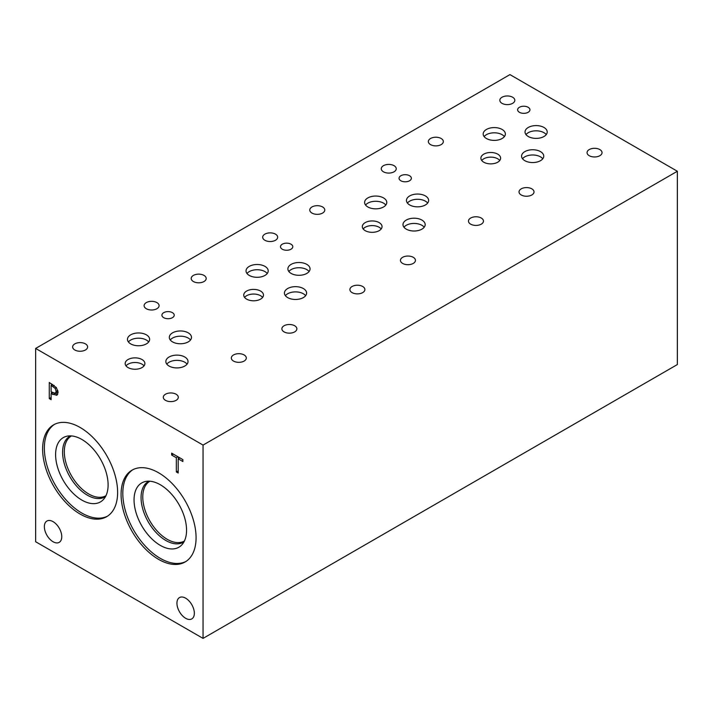 <?xml version="1.0" encoding="UTF-8"?>
<svg xmlns="http://www.w3.org/2000/svg" width="713" height="713" viewBox="0 0 713 713"><rect width="100%" height="100%" fill="white"/><g stroke="black" fill="none" stroke-linecap="round" stroke-linejoin="round"><path stroke-width="1.07" d="M203.053 445.09L203.053 638.393L35.65 541.746L35.65 348.443L203.053 445.09L677.35 171.254L509.947 74.607L35.65 348.443M51.122 385.403L51.122 391.829L55.364 393.309L56.158 391.384L55.151 388.344L51.122 385.403L52.726 384.476M57.486 392.088L55.32 393.335L58.038 391.58M56.425 387.622L58.083 392.426L56.862 395.305L51.122 393.656L51.122 399.663L49.268 398.594L49.268 382.48L56.425 387.622L55.151 388.344M49.268 398.594L51.122 397.524M51.47 393.46L51.47 392.025M51.47 385.207L51.47 383.754M51.122 393.656L52.709 392.738M57.717 394.334L55.124 393.424M117.618 492.416A53.029 30.614 60 0 1 106.638 516.693A53.029 30.614 60 0 1 65.774 502.487A53.029 30.614 60 0 1 42.628 449.119A53.029 30.614 60 0 1 53.609 424.841A53.029 30.614 60 0 1 94.472 439.048A53.029 30.614 60 0 1 117.618 492.416M196.075 537.718A53.029 30.614 60 0 1 185.095 561.987A53.029 30.614 60 0 1 144.231 547.78A53.029 30.614 60 0 1 121.076 494.412A53.029 30.614 60 0 1 132.065 470.143A53.029 30.614 60 0 1 172.929 484.35A53.029 30.614 60 0 1 196.075 537.718M61.764 536.72A12.308 7.103 60 0 1 59.215 542.352A12.308 7.103 60 0 1 49.732 539.055A12.308 7.103 60 0 1 44.358 526.666A12.308 7.103 60 0 1 46.906 521.034A12.308 7.103 60 0 1 56.389 524.331A12.308 7.103 60 0 1 61.764 536.72M194.346 613.26A12.308 7.103 60 0 1 191.797 618.893A12.308 7.103 60 0 1 182.305 615.595A12.308 7.103 60 0 1 176.94 603.207A12.308 7.103 60 0 1 179.489 597.574A12.308 7.103 60 0 1 188.972 600.872A12.308 7.103 60 0 1 194.346 613.26M178.188 473.022L176.334 471.953L176.334 457.746L171.655 455.046L171.655 453.138L182.867 459.618L182.867 461.516L178.188 458.815L178.188 473.022M176.334 471.953L178.188 470.883M178.188 458.815L179.836 457.862M171.655 455.046L173.304 454.092M176.334 457.746L177.983 456.792M178.526 458.619L178.526 457.113M203.053 638.393L677.35 364.557L677.35 171.254M290.993 244.194A6.159 3.556 180 0 1 292.793 246.707A6.159 3.556 180 0 1 288.997 249.987A6.159 3.556 180 0 1 282.286 249.22A6.159 3.556 180 0 1 280.485 246.707A6.159 3.556 180 0 1 284.282 243.427A6.159 3.556 180 0 1 290.993 244.194M409.565 175.737A6.159 3.556 180 0 1 411.365 178.25A6.159 3.556 180 0 1 407.569 181.53A6.159 3.556 180 0 1 400.858 180.763A6.159 3.556 180 0 1 399.057 178.25A6.159 3.556 180 0 1 402.854 174.961A6.159 3.556 180 0 1 409.565 175.737M172.412 312.651A6.159 3.556 180 0 1 174.222 315.164A6.159 3.556 180 0 1 170.416 318.453A6.159 3.556 180 0 1 163.714 317.677A6.159 3.556 180 0 1 161.904 315.164A6.159 3.556 180 0 1 165.71 311.884A6.159 3.556 180 0 1 172.412 312.651M262.607 297.419A9.866 5.695 0 0 0 260.584 295.717A9.866 5.695 0 0 0 244.604 297.419M260.584 291.064A9.866 5.695 180 0 1 263.471 295.093A9.866 5.695 180 0 1 257.384 300.36A9.866 5.695 180 0 1 246.627 299.121A9.866 5.695 180 0 1 243.739 295.093A9.866 5.695 180 0 1 249.826 289.834A9.866 5.695 180 0 1 260.584 291.064M499.76 160.505A9.866 5.695 0 0 0 497.727 158.803A9.866 5.695 0 0 0 481.747 160.505M497.727 154.151A9.866 5.695 180 0 1 500.615 158.179A9.866 5.695 180 0 1 494.528 163.437A9.866 5.695 180 0 1 483.779 162.208A9.866 5.695 180 0 1 480.892 158.179A9.866 5.695 180 0 1 486.979 152.921A9.866 5.695 180 0 1 497.727 154.151M381.188 228.962A9.866 5.695 0 0 0 379.156 227.26A9.866 5.695 0 0 0 363.175 228.962M379.156 222.608A9.866 5.695 180 0 1 382.043 226.636A9.866 5.695 180 0 1 375.956 231.894A9.866 5.695 180 0 1 365.208 230.664A9.866 5.695 180 0 1 362.32 226.636A9.866 5.695 180 0 1 368.407 221.378A9.866 5.695 180 0 1 379.156 222.608M144.035 365.876A9.866 5.695 0 0 0 142.003 364.174A9.866 5.695 0 0 0 126.023 365.876M142.003 359.53A9.866 5.695 180 0 1 144.891 363.55A9.866 5.695 180 0 1 138.803 368.817A9.866 5.695 180 0 1 128.055 367.578A9.866 5.695 180 0 1 125.167 363.55A9.866 5.695 180 0 1 131.254 358.291A9.866 5.695 180 0 1 142.003 359.53M187.056 364.138A11.087 6.399 0 0 0 184.774 362.222A11.087 6.399 0 0 0 166.815 364.138M184.774 356.999A11.087 6.399 180 0 1 188.027 361.527A11.087 6.399 180 0 1 181.182 367.436A11.087 6.399 180 0 1 169.097 366.054A11.087 6.399 180 0 1 165.853 361.527A11.087 6.399 180 0 1 172.689 355.609A11.087 6.399 180 0 1 184.774 356.999M267.241 273.516A11.087 6.399 0 0 0 264.96 271.6A11.087 6.399 0 0 0 247.001 273.516M264.96 266.377A11.087 6.399 180 0 1 268.204 270.904A11.087 6.399 180 0 1 261.359 276.813A11.087 6.399 180 0 1 249.283 275.432A11.087 6.399 180 0 1 246.03 270.904A11.087 6.399 180 0 1 252.874 264.986A11.087 6.399 180 0 1 264.96 266.377M309.094 271.519A11.087 6.399 0 0 0 306.813 269.603A11.087 6.399 0 0 0 288.845 271.519M306.813 264.38A11.087 6.399 180 0 1 310.057 268.908A11.087 6.399 180 0 1 303.212 274.817A11.087 6.399 180 0 1 291.127 273.427A11.087 6.399 180 0 1 287.883 268.908A11.087 6.399 180 0 1 294.727 262.99A11.087 6.399 180 0 1 306.813 264.38M424.208 227.224A11.087 6.399 0 0 0 421.927 225.308A11.087 6.399 0 0 0 403.968 227.224M421.927 220.076A11.087 6.399 180 0 1 425.171 224.604A11.087 6.399 180 0 1 418.326 230.522A11.087 6.399 180 0 1 406.25 229.131A11.087 6.399 180 0 1 402.997 224.604A11.087 6.399 180 0 1 409.841 218.695A11.087 6.399 180 0 1 421.927 220.076M504.394 136.593A11.087 6.399 0 0 0 502.112 134.686A11.087 6.399 0 0 0 484.145 136.593M502.112 129.454A11.087 6.399 180 0 1 505.357 133.982A11.087 6.399 180 0 1 498.512 139.9A11.087 6.399 180 0 1 486.426 138.509A11.087 6.399 180 0 1 483.182 133.982A11.087 6.399 180 0 1 490.027 128.073A11.087 6.399 180 0 1 502.112 129.454M546.238 134.597A11.087 6.399 0 0 0 543.957 132.689A11.087 6.399 0 0 0 525.998 134.597M543.957 127.458A11.087 6.399 180 0 1 547.21 131.985A11.087 6.399 180 0 1 540.365 137.903A11.087 6.399 180 0 1 528.28 136.513A11.087 6.399 180 0 1 525.035 131.985A11.087 6.399 180 0 1 531.88 126.076A11.087 6.399 180 0 1 543.957 127.458M542.78 158.758A11.087 6.399 0 0 0 540.499 156.851A11.087 6.399 0 0 0 522.54 158.758M540.499 151.619A11.087 6.399 180 0 1 543.752 156.147A11.087 6.399 180 0 1 536.907 162.065A11.087 6.399 180 0 1 524.821 160.675A11.087 6.399 180 0 1 521.577 156.147A11.087 6.399 180 0 1 528.422 150.238A11.087 6.399 180 0 1 540.499 151.619M427.666 203.062A11.087 6.399 0 0 0 425.385 201.146A11.087 6.399 0 0 0 407.426 203.062M425.385 195.915A11.087 6.399 180 0 1 428.629 200.442A11.087 6.399 180 0 1 421.784 206.36A11.087 6.399 180 0 1 409.708 204.97A11.087 6.399 180 0 1 406.455 200.442A11.087 6.399 180 0 1 413.299 194.533A11.087 6.399 180 0 1 425.385 195.915M385.813 205.059A11.087 6.399 0 0 0 383.532 203.143A11.087 6.399 0 0 0 365.573 205.059M383.532 197.92A11.087 6.399 180 0 1 386.785 202.439A11.087 6.399 180 0 1 379.94 208.356A11.087 6.399 180 0 1 367.855 206.966A11.087 6.399 180 0 1 364.61 202.439A11.087 6.399 180 0 1 371.455 196.53A11.087 6.399 180 0 1 383.532 197.92M305.627 295.681A11.087 6.399 0 0 0 303.355 293.765A11.087 6.399 0 0 0 285.387 295.681M303.355 288.542A11.087 6.399 180 0 1 306.599 293.07A11.087 6.399 180 0 1 299.754 298.979A11.087 6.399 180 0 1 287.669 297.588A11.087 6.399 180 0 1 284.425 293.07A11.087 6.399 180 0 1 291.269 287.152A11.087 6.399 180 0 1 303.355 288.542M190.514 339.976A11.087 6.399 0 0 0 188.232 338.06A11.087 6.399 0 0 0 170.273 339.976M188.232 332.837A11.087 6.399 180 0 1 191.485 337.365A11.087 6.399 180 0 1 184.64 343.274A11.087 6.399 180 0 1 172.555 341.892A11.087 6.399 180 0 1 169.311 337.365A11.087 6.399 180 0 1 176.156 331.447A11.087 6.399 180 0 1 188.232 332.837M148.669 341.973A11.087 6.399 0 0 0 146.388 340.056A11.087 6.399 0 0 0 128.42 341.973M146.388 334.834A11.087 6.399 180 0 1 149.632 339.361A11.087 6.399 180 0 1 142.787 345.27A11.087 6.399 180 0 1 130.702 343.889A11.087 6.399 180 0 1 127.458 339.361A11.087 6.399 180 0 1 134.302 333.443A11.087 6.399 180 0 1 146.388 334.834M528.137 107.28A6.159 3.556 180 0 1 529.946 109.793A6.159 3.556 180 0 1 526.141 113.073A6.159 3.556 180 0 1 519.438 112.306A6.159 3.556 180 0 1 517.629 109.793A6.159 3.556 180 0 1 521.435 106.504A6.159 3.556 180 0 1 528.137 107.28M85.426 343.871A7.495 4.331 180 0 1 87.619 346.928A7.495 4.331 180 0 1 82.993 350.93A7.495 4.331 180 0 1 74.82 349.994A7.495 4.331 180 0 1 72.628 346.928A7.495 4.331 180 0 1 77.254 342.935A7.495 4.331 180 0 1 85.426 343.871M244.122 354.949A7.495 4.331 180 0 1 246.315 358.015A7.495 4.331 180 0 1 241.689 362.008A7.495 4.331 180 0 1 233.516 361.072A7.495 4.331 180 0 1 231.324 358.015A7.495 4.331 180 0 1 235.95 354.013A7.495 4.331 180 0 1 244.122 354.949M203.998 275.414A7.495 4.331 180 0 1 206.191 278.471A7.495 4.331 180 0 1 201.565 282.473A7.495 4.331 180 0 1 193.392 281.528A7.495 4.331 180 0 1 191.2 278.471A7.495 4.331 180 0 1 195.825 274.469A7.495 4.331 180 0 1 203.998 275.414M362.694 286.492A7.495 4.331 180 0 1 364.887 289.558A7.495 4.331 180 0 1 360.261 293.551A7.495 4.331 180 0 1 352.088 292.615A7.495 4.331 180 0 1 349.896 289.558A7.495 4.331 180 0 1 354.521 285.556A7.495 4.331 180 0 1 362.694 286.492M322.57 206.948A7.495 4.331 180 0 1 324.772 210.014A7.495 4.331 180 0 1 320.146 214.016A7.495 4.331 180 0 1 311.973 213.071A7.495 4.331 180 0 1 309.772 210.014A7.495 4.331 180 0 1 314.406 206.012A7.495 4.331 180 0 1 322.57 206.948M481.266 218.035A7.495 4.331 180 0 1 483.467 221.092A7.495 4.331 180 0 1 478.833 225.094A7.495 4.331 180 0 1 470.669 224.158A7.495 4.331 180 0 1 468.468 221.092A7.495 4.331 180 0 1 473.102 217.1A7.495 4.331 180 0 1 481.266 218.035M441.151 138.491A7.495 4.331 180 0 1 443.343 141.557A7.495 4.331 180 0 1 438.718 145.55A7.495 4.331 180 0 1 430.545 144.614A7.495 4.331 180 0 1 428.353 141.557A7.495 4.331 180 0 1 432.978 137.556A7.495 4.331 180 0 1 441.151 138.491M599.847 149.578A7.495 4.331 180 0 1 602.039 152.635A7.495 4.331 180 0 1 597.414 156.637A7.495 4.331 180 0 1 589.241 155.701A7.495 4.331 180 0 1 587.049 152.635A7.495 4.331 180 0 1 591.674 148.634A7.495 4.331 180 0 1 599.847 149.578M531.827 188.847A7.495 4.331 180 0 1 534.019 191.904A7.495 4.331 180 0 1 529.394 195.906A7.495 4.331 180 0 1 521.221 194.97A7.495 4.331 180 0 1 519.028 191.904A7.495 4.331 180 0 1 523.654 187.911A7.495 4.331 180 0 1 531.827 188.847M512.629 97.226A7.495 4.331 180 0 1 514.822 100.283A7.495 4.331 180 0 1 510.196 104.285A7.495 4.331 180 0 1 502.023 103.349A7.495 4.331 180 0 1 499.831 100.283A7.495 4.331 180 0 1 504.456 96.291A7.495 4.331 180 0 1 512.629 97.226M413.246 257.304A7.495 4.331 180 0 1 415.447 260.37A7.495 4.331 180 0 1 410.813 264.363A7.495 4.331 180 0 1 402.649 263.427A7.495 4.331 180 0 1 400.448 260.37A7.495 4.331 180 0 1 405.082 256.368A7.495 4.331 180 0 1 413.246 257.304M394.057 165.683A7.495 4.331 180 0 1 396.25 168.74A7.495 4.331 180 0 1 391.624 172.742A7.495 4.331 180 0 1 383.451 171.806A7.495 4.331 180 0 1 381.259 168.74A7.495 4.331 180 0 1 385.885 164.748A7.495 4.331 180 0 1 394.057 165.683M294.674 325.761A7.495 4.331 180 0 1 296.866 328.827A7.495 4.331 180 0 1 292.241 332.828A7.495 4.331 180 0 1 284.068 331.884A7.495 4.331 180 0 1 281.876 328.827A7.495 4.331 180 0 1 286.501 324.825A7.495 4.331 180 0 1 294.674 325.761M275.476 234.14A7.495 4.331 180 0 1 277.678 237.206A7.495 4.331 180 0 1 273.043 241.199A7.495 4.331 180 0 1 264.88 240.263A7.495 4.331 180 0 1 262.678 237.206A7.495 4.331 180 0 1 267.313 233.204A7.495 4.331 180 0 1 275.476 234.14M176.102 394.227A7.495 4.331 180 0 1 178.295 397.284A7.495 4.331 180 0 1 173.669 401.285A7.495 4.331 180 0 1 165.496 400.341A7.495 4.331 180 0 1 163.304 397.284A7.495 4.331 180 0 1 167.929 393.282A7.495 4.331 180 0 1 176.102 394.227M156.905 302.597A7.495 4.331 180 0 1 159.097 305.663A7.495 4.331 180 0 1 154.471 309.665A7.495 4.331 180 0 1 146.299 308.72A7.495 4.331 180 0 1 144.106 305.663A7.495 4.331 180 0 1 148.732 301.661A7.495 4.331 180 0 1 156.905 302.597M184.4 541.024A34.527 19.937 60 0 1 157.814 531.711A34.527 19.937 60 0 1 142.769 497.006A34.527 19.937 60 0 1 149.873 481.222M105.943 495.722A34.527 19.937 60 0 1 79.357 486.418A34.527 19.937 60 0 1 64.313 451.703A34.527 19.937 60 0 1 71.425 435.928M148.313 481.533A35.035 20.231 -120 0 0 141.058 497.576A35.035 20.231 -120 0 0 156.352 532.834A35.035 20.231 -120 0 0 183.348 542.219A35.035 20.231 60 0 1 156.352 532.834A35.035 20.231 60 0 1 141.058 497.576A35.035 20.231 60 0 1 148.313 481.533A35.035 20.231 60 0 1 148.981 481.177M69.856 436.24A35.035 20.231 -120 0 0 62.601 452.274A35.035 20.231 -120 0 0 77.895 487.54A35.035 20.231 -120 0 0 104.891 496.925A35.035 20.231 60 0 1 77.895 487.54A35.035 20.231 60 0 1 62.601 452.283A35.035 20.231 60 0 1 69.856 436.24A35.035 20.231 60 0 1 70.525 435.884M183.99 541.827A35.035 20.231 60 0 1 183.348 542.219M105.533 496.524A35.035 20.231 60 0 1 104.891 496.925M141.744 482.915A37.129 21.435 -120 0 0 134.053 499.911A37.129 21.435 -120 0 0 150.265 537.272A37.129 21.435 -120 0 0 178.874 547.219A37.129 21.435 -120 0 0 178.874 504.349A37.129 21.435 -120 0 0 141.744 482.915A37.129 21.435 -120 0 0 134.053 499.902A37.129 21.435 -120 0 0 150.256 537.272A37.129 21.435 -120 0 0 178.874 547.219M63.288 437.613A37.129 21.435 -120 0 0 55.596 454.618A37.129 21.435 -120 0 0 71.808 491.979A37.129 21.435 -120 0 0 100.417 501.925A37.129 21.435 -120 0 0 100.417 459.056A37.129 21.435 -120 0 0 63.288 437.613A37.129 21.435 -120 0 0 55.605 454.609A37.129 21.435 -120 0 0 71.808 491.979A37.129 21.435 -120 0 0 100.417 501.925M132.939 469.662A53.029 30.614 -120 0 0 122.805 493.414A53.029 30.614 -120 0 0 145.399 546.185A53.029 30.614 -120 0 0 185.941 561.47M54.491 424.369A53.029 30.614 -120 0 0 44.358 448.12A53.029 30.614 -120 0 0 66.942 500.891A53.029 30.614 -120 0 0 107.485 516.167M52.664 386.294L54.188 385.412M56.158 391.384L57.815 390.421M52.691 394.565L54.58 393.478"/></g></svg>

